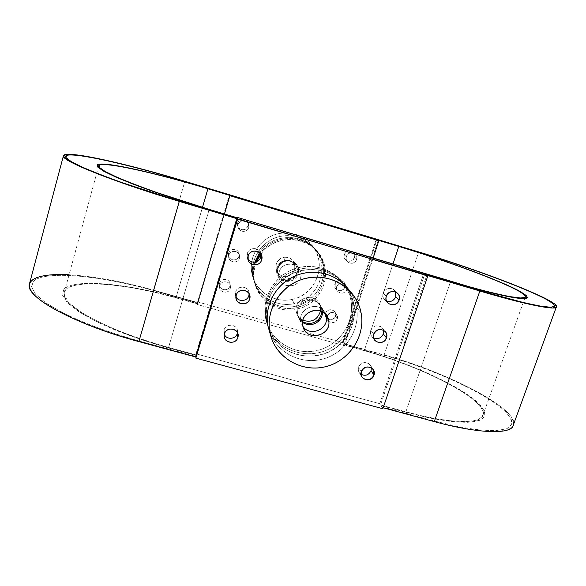 <?xml version="1.0" encoding="UTF-8"?>
<svg xmlns="http://www.w3.org/2000/svg" width="586" height="586" viewBox="0 0 586 586"><rect width="100%" height="100%" fill="white"/><g stroke="black" fill="none" stroke-linecap="round" stroke-linejoin="round"><path stroke-width="0.44" stroke-dasharray="2.93 2.2" d="M320.447 306.778L321.589 308.654L321.809 311.408L321.589 308.654L318.952 302.955C312.726 291.55 293.11 299.431 296.348 312.045L297.219 314.66C298.457 317.216 300.369 319.114 302.962 320.337C299.431 318.616 297.234 315.847 296.348 312.045L297.256 313.971L296.348 312.045C292.663 296.985 318.052 291.476 320.447 306.778L320.535 310.873L320.447 306.778M302.706 321.699L298.135 316.616L297.256 313.971C296.523 309.679 297.71 305.929 300.823 302.713C308.082 297.373 314.499 298.069 320.081 304.793L321.589 308.654L320.081 304.793C314.499 298.069 308.082 297.373 300.823 302.713C297.71 305.929 296.523 309.679 297.256 313.971L298.135 316.616L302.706 321.699M350.853 300.142C346.831 277.837 322.981 262.206 299.937 267.326C276.826 272.109 260.755 296.472 265.707 318.74C270.322 341.081 294.253 355.79 316.704 350.633C339.228 345.799 355.211 322.366 350.853 300.142L352.289 301.944C350.926 294.948 347.974 288.686 343.44 283.155C328.482 264.11 296.355 262.726 278.775 280.694C267.729 292.187 263.575 305.533 266.315 320.74L265.707 318.74C261.678 300.113 271.933 279.456 289.74 270.849C307.496 262.147 329.991 266.842 342.085 281.522C346.575 287.001 349.498 293.205 350.853 300.142C355.072 321.743 340.144 344.612 318.462 350.201C296.846 356.068 272.937 343.374 266.593 322.183L267.216 324.212C275.237 354.252 317.671 363.891 339.455 341.294C350.377 330.174 354.647 317.055 352.289 301.944L350.853 300.142M268.08 326.519C272.864 349.674 297.681 364.873 320.967 359.504C344.319 354.479 360.925 330.204 356.435 307.167C355.277 301.167 352.955 295.652 349.454 290.619M404.172 342.151L405.051 343.147L404.172 342.151L426.82 275.186L404.172 342.151M383.185 407.768L382.079 407.468L383.185 407.768M29.3 284.488C31.834 268.117 95.906 273.611 153.466 290.151L184.861 181.279L153.466 290.151L197.577 302.544L229.441 194.75L197.592 301.893L342.532 342.612L376.41 238.905L359.313 291.257L359.841 291.857L377.003 239.337L343 343.381L384.167 354.94L418.697 251.929L384.167 354.94C448.122 372.235 524.873 411.797 512.625 426.967M280.401 236.385C298.801 232.334 317.978 244.963 321.333 262.968C324.959 280.914 312.228 299.82 294.157 303.629C276.131 307.694 256.902 295.674 253.167 277.639C249.16 259.671 261.942 240.165 280.401 236.385L278.658 233.631C291.909 231.353 302.925 235.118 311.715 244.933C327.948 263.151 316.213 295.124 292.136 299.417L294.157 303.629C318.769 299.226 330.79 266.549 314.206 247.929C305.225 237.901 293.952 234.056 280.401 236.385C260.829 240.062 247.739 261.993 253.885 280.423C258.646 297.087 277.207 307.635 294.157 303.629L292.136 299.417C275.567 303.336 257.415 293 252.749 276.695C246.743 258.66 259.525 237.213 278.658 233.631L280.401 236.385M354.369 257.591C352.523 264.103 342.085 261.019 344.4 254.624C346.238 248.076 356.706 251.211 354.369 257.591L356.493 259.605C358.866 253.137 348.26 249.966 346.385 256.602C344.033 263.077 354.618 266.205 356.493 259.605C354.274 263.641 351.307 264.396 347.586 261.869C346.223 260.36 345.821 258.602 346.385 256.602L344.4 254.624C343.843 256.602 344.238 258.331 345.586 259.818C349.249 262.316 352.179 261.576 354.369 257.591C354.948 255.503 354.493 253.709 352.992 252.2C349.337 249.922 346.473 250.727 344.4 254.624L346.385 256.602C348.494 252.654 351.395 251.834 355.101 254.141C356.618 255.664 357.079 257.488 356.493 259.605L354.369 257.591M335.404 316.176C333.602 322.549 323.238 319.604 325.501 313.349C327.303 306.947 337.69 309.928 335.404 316.176L337.236 318.982C339.565 312.653 329.032 309.635 327.208 316.125C324.908 322.461 335.412 325.442 337.236 318.982C334.489 323.391 331.302 323.831 327.669 320.3L327.208 316.125L325.501 313.349L325.963 317.473C329.544 320.96 332.694 320.527 335.404 316.176L334.826 311.862C331.215 308.573 328.101 309.064 325.501 313.349L327.208 316.125C329.845 311.781 332.995 311.276 336.657 314.609L337.236 318.982L335.404 316.176M344.832 287.037C343.015 293.483 332.606 290.473 334.899 284.144C336.723 277.676 347.146 280.731 344.832 287.037L346.809 289.455C349.161 283.06 338.591 279.969 336.745 286.525C334.416 292.934 344.964 295.989 346.809 289.455C344.312 293.711 341.213 294.297 337.514 291.22L336.745 286.525L334.899 284.144L335.661 288.781C339.316 291.813 342.37 291.235 344.832 287.037L343.923 282.21C340.261 279.39 337.25 280.035 334.899 284.144L336.745 286.525C339.126 282.357 342.18 281.698 345.894 284.562L346.809 289.455L344.832 287.037M237.682 222.885C239.432 216.168 250.317 219.42 248.054 225.969C246.31 232.649 235.447 229.441 237.682 222.885L238.18 224.445C235.909 231.089 246.926 234.349 248.698 227.566C250.991 220.929 239.952 217.633 238.18 224.445C241.395 219.538 244.838 219.362 248.523 223.925L248.698 227.566L248.054 225.969L247.878 222.372C244.252 217.875 240.853 218.043 237.682 222.885L237.696 225.998C241.161 230.957 244.618 230.943 248.054 225.969L248.698 227.566C247.439 232.605 239.476 232.635 238.187 227.602L237.682 222.885M219.596 283.111C221.303 276.548 232.1 279.647 229.888 286.049C228.188 292.59 217.406 289.528 219.596 283.111L219.831 285.514C217.611 292.018 228.54 295.117 230.261 288.488C232.51 281.998 221.559 278.855 219.831 285.514C221.149 280.174 229.844 280.716 230.423 286.158L230.261 288.488L230.049 283.756C229.478 278.387 220.9 277.852 219.596 283.111L219.398 285.082C219.655 290.656 228.54 291.469 229.888 286.049L230.261 288.488C228.892 293.982 219.889 293.154 219.633 287.506L219.596 283.111M228.591 253.167C230.32 246.523 241.161 249.702 238.92 256.177C237.198 262.784 226.379 259.649 228.591 253.167L228.95 255.152C226.709 261.722 237.682 264.901 239.432 258.199C241.696 251.636 230.701 248.42 228.95 255.152C230.225 250.017 238.436 250.171 239.491 255.335L239.3 257.694L238.985 253.35C237.945 248.259 229.844 248.105 228.591 253.167L228.452 255.599C229.133 260.96 237.616 261.422 238.92 256.177L239.432 258.199C238.099 263.517 229.507 263.055 228.811 257.613L228.591 253.167M216.278 287.184L236.832 217.67L196.002 353.819L379.787 403.703L401.564 339.184L402.414 340.151L380.541 404.941L405.893 411.812C446.686 422.982 477.26 424.293 482.351 416.858C493.302 402.736 424.096 366.887 364.258 350.677L343.982 344.986L360.947 293.117L361.489 293.725L344.458 345.769L197.511 304.559L213.502 250.185L197.533 303.892L175.968 297.842C123.39 282.774 66.965 278.072 64.226 292.626C59.706 304.456 108.139 331.376 168.57 347.439L195.973 354.874L237.096 217.75L195.973 354.874L168.57 347.439L209.136 209.62L168.57 347.439C150.543 342.297 133.476 336.591 117.368 330.314C102.36 323.911 89.87 317.627 79.886 311.444L69.185 302.925L64.416 295.681L65.427 290.026C75.089 278.826 126.715 283.939 175.968 297.842L202.47 207.393L175.968 297.842L197.533 303.892L197.511 304.559L344.458 345.769L343.982 344.986L364.258 350.677L393.016 263.861L364.258 350.677C410.332 363.576 461.358 386.694 478.352 404.193L483.003 410.969C483.794 414.91 481.809 417.928 477.048 420.023C470.631 421.481 461.57 421.708 449.865 420.704C436.812 418.946 422.154 415.987 405.893 411.812L450.605 281.448L405.893 411.812L380.541 404.941L379.787 403.703L196.002 353.819L195.973 354.874L216.278 287.184M224.284 213.927L213.502 250.185L224.284 213.927M224.453 213.978L213.538 250.662L224.453 213.978M373.194 257.943L361.489 293.725L373.194 257.943M323.003 265.062C318.835 236.07 275.713 227.295 259.532 252.632C271.948 233.741 302.23 232.349 315.773 249.826C319.458 254.309 321.868 259.386 323.003 265.062L323.941 266.249C322.798 260.528 320.374 255.415 316.667 250.896C303.123 233.433 272.93 234.627 260.25 253.342C272.93 234.627 303.123 233.44 316.667 250.896C320.374 255.415 322.798 260.528 323.941 266.249L323.003 265.062C326.556 282.738 314.499 301.446 296.853 305.943C279.266 310.661 259.781 300.127 254.602 282.774L253.87 279.954C257.657 298.237 277.156 310.412 295.432 306.28C313.759 302.42 326.673 283.25 323.003 265.062M254.793 262.147C252.932 268.044 252.625 273.977 253.87 279.954C252.625 273.977 252.932 268.044 254.793 262.147M378.241 240.223L360.947 293.117L378.241 240.223M424.843 273.765L402.414 340.151L424.843 273.765M423.876 273.069L401.564 339.184L423.876 273.069M340.788 343.506C323.977 359.899 295.073 360.287 278.658 344.07C261.993 328.101 262.169 299.043 279.522 282.349C296.633 265.414 326.395 265.487 342.495 282.24C358.859 298.743 357.826 327.347 340.788 343.506C357.05 328.402 359.108 301.446 344.824 284.818C329.728 265.597 297.278 264.198 279.522 282.349L278.775 280.694C296.355 262.718 328.482 264.103 343.44 283.155C347.981 288.686 350.926 294.948 352.289 301.944C354.655 317.055 350.377 330.174 339.462 341.294L340.788 343.506L339.462 341.294C317.671 363.899 275.237 354.252 267.209 324.219L266.315 320.74C263.568 305.533 267.721 292.18 278.775 280.694L279.522 282.349C267.392 295.146 263.502 309.796 267.846 326.285C275.94 356.603 318.784 366.323 340.788 343.506M383.098 293.11C384.672 287.521 393.213 286.679 395.418 291.879L394.026 289.997C389.419 287.14 385.778 288.18 383.098 293.11C382.372 295.608 382.856 297.791 384.548 299.666L386.467 301.006C383.347 299.285 382.226 296.655 383.098 293.11L383.881 293.894L383.098 293.11M358.559 367.195C360.346 360.786 370.762 361.269 371.326 367.781L370.374 365.254C365.832 361.152 361.892 361.796 358.559 367.195L359.108 372.366L360.983 374.315C358.573 372.528 357.768 370.154 358.559 367.195L359.233 368.286L358.559 367.195M370.748 330.409C372.425 324.395 381.947 324.183 383.376 330.116L382.197 327.911C377.582 324.38 373.765 325.215 370.748 330.409C370.103 332.54 370.411 334.481 371.663 336.239L373.553 337.888C370.85 336.108 369.913 333.617 370.748 330.409L371.473 331.346L370.748 330.409M247.885 258.646L247.351 253.416C249.035 246.699 259.84 247.211 260.785 254.038L260.396 252.727C258.316 246.882 248.874 247.38 247.351 253.416L248.156 255.965L247.351 253.416L247.351 257.386L247.885 258.646M224.343 334.342L224.108 329.925C226.101 322.168 239.022 324.827 237.447 332.65L237.44 330.665C236.729 323.882 225.778 323.26 224.108 329.925L224.482 333.815L224.108 329.925L223.852 332.416L224.343 334.342M235.96 296.626L235.645 291.945C237.491 284.635 249.519 286.29 249.131 293.776L248.925 292.121C247.614 285.668 237.257 285.514 235.645 291.945L236.231 295.168L235.645 291.945L235.462 295.029L235.96 296.626M434.27 421.605C451.564 426.029 467.027 429.12 480.652 430.886L497.272 431.589L508.311 429.728L513.497 425.59C514.134 421.854 512.047 417.378 507.242 412.163C487.332 393.089 432.578 368.513 384.167 354.94L343 343.381L342.532 342.612L197.592 301.893L197.577 302.544L153.466 290.151C122.511 281.507 94.383 276.38 69.082 274.783M382.856 408.735L382.079 407.468L382.856 408.735M176.012 297.527L197.541 303.57L197.563 302.911L153.364 290.502C101.634 275.889 45.891 269.992 33.468 281.17L31.483 286.884L35.636 294.311L46.169 303.13C56.285 309.562 69.185 316.14 84.853 322.879C101.774 329.493 119.837 335.536 139.036 341.008L195.929 356.427L195.958 355.402L195.929 356.427L139.036 341.015C110.219 332.951 83.271 322.967 62.841 312.858L46.169 303.13L35.636 294.311L31.483 286.884L33.468 281.17C45.891 269.992 101.634 275.889 153.364 290.502L197.563 302.911L197.541 303.57L176.012 297.527C126.056 283.419 73.587 278.182 63.632 289.535L62.556 295.271L67.361 302.632L78.209 311.298C88.354 317.59 101.063 323.992 116.343 330.511C132.744 336.906 150.126 342.722 168.49 347.959L195.958 355.402L168.49 347.959M406.325 412.449L430.285 418.148C444.972 420.836 457.373 422.228 467.482 422.323C475.986 421.686 481.619 419.92 484.388 417.034C485.508 413.613 484.014 409.475 479.897 404.618C462.515 386.811 410.727 363.371 363.987 350.281L343.74 344.597L343.271 343.821L384.511 355.402C432.168 368.762 486.058 392.964 505.506 411.68L511.095 418.961C512.442 423.224 510.882 426.535 506.407 428.879L495.536 430.681L479.202 429.978C465.826 428.241 450.663 425.202 433.713 420.865L381.647 406.757L380.915 405.556L406.325 412.449L380.915 405.556L381.647 406.757L433.713 420.865L458.179 426.667C473.07 429.362 485.523 430.703 495.536 430.681L506.414 428.879L511.549 424.843C512.208 421.18 510.194 416.793 505.506 411.68C486.058 392.964 432.168 368.755 384.511 355.402L343.271 343.821L343.74 344.597L363.987 350.281C410.727 363.371 462.515 386.811 479.897 404.618L484.659 411.519C485.494 415.533 483.501 418.609 478.689 420.755C472.191 422.25 462.984 422.491 451.081 421.481C437.808 419.701 422.887 416.69 406.325 412.441M384.277 294.282L385.039 295.044L384.277 294.282M385.5 295.498L386.306 296.296L385.5 295.498M359.57 368.836L360.214 369.891L359.57 368.836M360.602 370.528L361.291 371.649L360.602 370.528M371.839 331.822L372.542 332.731L371.839 331.822M372.967 333.273L373.707 334.24L372.967 333.273M342.532 342.612L343 343.381L359.841 291.857L359.313 291.257L342.532 342.612M213.399 248.735L197.577 302.544L213.399 248.735M213.502 250.185L197.511 304.559L213.502 250.185M343.982 344.986L344.458 345.769L361.489 293.725L360.947 293.117L343.982 344.986M255.657 261.986C253.386 268.329 252.925 274.753 254.273 281.265L255.005 284.107C260.228 301.585 279.866 312.199 297.585 307.438C315.371 302.911 327.515 284.056 323.941 266.249L324.9 267.45C323.75 261.693 321.304 256.536 317.568 251.987C303.966 234.459 273.677 235.572 260.829 254.295C277.596 229.133 320.718 238.326 324.9 267.45L323.941 266.249C327.515 284.056 315.363 302.903 297.585 307.438C279.866 312.192 260.228 301.585 255.005 284.107L254.273 281.265C252.925 274.753 253.386 268.322 255.657 261.986M402.414 340.151L401.564 339.184L379.787 403.703L380.541 404.941L402.414 340.151M292.136 299.417C309.811 295.703 322.256 277.2 318.696 259.642C315.407 242.025 296.648 229.675 278.658 233.631C260.616 237.315 248.127 256.39 252.046 273.97C255.701 291.616 274.512 303.394 292.136 299.417M287.352 276.079C275.369 279.163 271.296 259.635 283.543 257.459C295.6 254.434 299.519 273.948 287.352 276.079L289.279 279.778C284.378 280.504 280.753 278.738 278.387 274.475L277.683 272.365C277.068 266.462 279.639 262.587 285.382 260.748L283.543 257.459C276.973 259.847 274.695 264.323 276.702 270.886C279.017 275.061 282.569 276.79 287.352 276.079C294.355 273.362 296.465 268.586 293.689 261.737C291.249 258.192 287.865 256.771 283.543 257.459L285.382 260.748C289.806 260.038 293.264 261.495 295.762 265.114L296.977 268.212C297.556 274.094 294.992 277.947 289.279 279.778L287.352 276.079M256.675 261.642C253.885 268.476 253.218 275.464 254.683 282.599L255.415 285.463C260.682 303.072 280.467 313.759 298.333 308.961C316.25 304.39 328.497 285.397 324.9 267.45C328.614 285.917 315.495 305.379 296.882 309.305C278.321 313.51 258.521 301.153 254.683 282.599C253.218 275.464 253.885 268.476 256.675 261.642M300.501 278.094C305.321 264.682 282.957 258.104 279.207 271.904C274.497 285.375 296.772 291.777 300.501 278.094L297.974 273.838C298.882 270.739 298.523 267.817 296.89 265.062C292.575 257.335 279.5 259.129 277.229 267.795L279.207 271.904C281.544 263.019 294.97 261.166 299.395 269.099C301.065 271.919 301.438 274.922 300.501 278.094C298.003 287.543 283.368 288.693 279.705 279.698C278.584 277.178 278.416 274.578 279.207 271.904L277.229 267.795L277.72 275.391C281.287 284.159 295.549 283.045 297.974 273.838L300.501 278.094M284.701 280.181C281.932 279.324 279.918 277.603 278.643 275.024L278.387 274.475C280.753 278.738 284.378 280.504 289.279 279.778C294.992 277.947 297.556 274.094 296.977 268.212L297.292 268.74C298.963 275.64 291.484 282.423 284.701 280.181C291.484 282.423 298.963 275.64 297.292 268.74L295.762 265.114C293.264 261.495 289.806 260.038 285.382 260.748C279.639 262.587 277.068 266.462 277.683 272.365L277.94 272.908C276.218 266 283.749 259.144 290.553 261.429L296.077 265.634L297.292 268.74C296.413 265.07 294.165 262.638 290.553 261.429C283.749 259.144 276.218 266 277.94 272.908C278.841 276.57 281.097 278.995 284.701 280.181M277.229 267.795C280.87 254.339 302.662 260.763 297.974 273.838C294.348 287.177 272.644 280.921 277.229 267.795M302.625 322.483L298.692 317.81L297.813 315.158C297.073 310.836 298.267 307.064 301.402 303.834L300.823 302.713L301.402 303.834C308.705 298.464 315.158 299.16 320.769 305.921L322.512 311.774L320.769 305.921C315.158 299.16 308.705 298.464 301.402 303.834C298.267 307.064 297.073 310.836 297.813 315.158L300.926 321.773C297.541 308.573 318.132 300.296 324.637 312.228C318.132 300.296 297.541 308.573 300.926 321.773L297.813 315.158L298.692 317.81L302.625 322.483M347.359 287.887C352.018 293.557 355.043 299.988 356.435 307.167L361.115 313.063L356.435 307.167C360.778 329.552 345.271 353.248 322.783 359.064C300.369 365.159 275.567 352.04 269.003 330.094M325.64 314.279L324.637 312.228L325.64 314.279M527.319 297.563C529.239 291.462 457.6 263.883 398.451 246.208M168.49 347.952C140.948 340.239 114.9 330.614 94.807 320.791C82.67 314.308 73.521 308.251 67.361 302.632L62.556 295.263L63.632 289.528C73.594 278.182 126.056 283.419 176.012 297.52M179.382 201.159C114.57 181.96 61.911 160.593 65.566 156.33M324.168 312.895L322.285 309.804L324.168 312.895M297.219 314.66L303.768 328.643M318.952 302.955L327.025 316.118M342.085 281.522L344.824 284.818M266.593 322.183L267.846 326.285M98.668 166.006L64.226 292.626M525.063 297.483L482.351 416.858M384.548 299.666L387.778 302.962M394.026 289.997L397.425 293.132M359.108 372.366L361.84 376.901M370.374 365.254L373.304 369.663M371.663 336.239L374.644 340.166M382.197 327.911L385.361 331.691M260.396 252.727L261.437 255.254M247.351 257.386L248.156 260.001M237.44 330.665L238.055 334.562M223.852 332.416L224.226 336.349M248.925 292.121L249.753 295.344M235.462 295.029L236.041 298.311M311.715 244.933L314.206 247.929M252.749 276.695L253.885 280.423M347.586 261.869L345.586 259.818M355.101 254.141L352.992 252.2M327.669 320.3L325.963 317.473M336.657 314.609L334.826 311.862M337.514 291.22L335.661 288.781M345.894 284.562L343.923 282.21M248.523 223.925L247.878 222.372M238.187 227.602L237.696 225.998M230.423 286.158L230.049 283.756M219.633 287.506L219.398 285.082M239.491 255.335L238.985 253.35M228.811 257.613L228.452 255.599M315.773 249.826L317.568 251.987M254.602 282.774L255.415 285.463M276.702 270.886L278.643 275.024M293.689 261.737L296.077 265.634M299.395 269.099L296.89 265.062M279.705 279.698L277.72 275.391"/><path stroke-width="0.88" d="M302.962 320.337C311.884 322.871 317.737 319.714 320.535 310.873C317.737 319.714 311.884 322.871 302.962 320.337M317.993 319.861C313.239 323.904 308.148 324.519 302.706 321.699C308.148 324.519 313.239 323.904 317.993 319.861L318.674 321.077C313.576 325.34 308.229 325.809 302.625 322.483C308.229 325.809 313.576 325.34 318.674 321.077L317.993 319.861C320.366 317.502 321.633 314.682 321.809 311.408C321.633 314.682 320.366 317.502 317.993 319.861M69.082 274.783C38.595 273.127 21.323 279.683 33.263 293.711C45.012 307.65 89.028 328.138 138.867 341.594L195.907 357.042L195.87 358.127L237.411 218.703L195.907 357.042L138.867 341.594L179.316 201.379L237.411 218.703L237.564 219.186L195.87 358.127L382.856 408.735L427.809 275.896L179.316 201.379C149.313 192.333 120.841 182.759 98.88 174.364L80.751 166.864L68.921 160.93L63.676 156.843L64.804 154.675C75.565 152.074 131.579 165.149 184.861 181.279L418.697 251.929C467.709 266.733 524.953 287.601 547.939 299.82L554.964 304.215L556.7 307.035L552.583 307.987L542.387 306.852L526.294 303.555C512.853 300.303 497.375 296.12 479.853 291L426.82 275.186L427.809 275.896L382.856 408.735L195.87 358.127L237.564 219.186L479.853 291L434.27 421.605L383.185 407.768L434.27 421.605L479.853 291C522.412 303.731 552.4 309.913 556.143 307.504C564.662 302.779 483.274 271.186 418.697 251.929L184.861 181.279C126.451 163.487 63.347 149.291 63.369 155.993C61.252 160.74 114.534 182.195 179.316 201.379L138.867 341.594C75.264 324.695 25.176 297.043 29.3 284.488L63.369 155.993M479.172 290.561L503.857 297.6C518.713 301.504 530.938 304.346 540.534 306.134L550.584 307.262L554.678 306.346C554.546 304.801 551.712 302.449 546.174 299.292C523.708 287.323 467.364 266.769 419.122 252.2L377.347 239.579L398.458 246.208C445.778 260.492 499.961 280.32 520.222 291.498L526.191 295.476C527.81 297.446 526.528 298.486 522.353 298.604C516.42 298.113 507.63 296.567 495.998 293.967L451.147 281.815L425.326 274.109L426.256 274.783L479.172 290.561L426.256 274.783L425.326 274.109L451.147 281.815C496.291 295.329 526.975 301.277 527.319 297.563M65.566 156.33C67.243 150.39 128.195 164.175 184.824 181.418L229.661 194.962L207.913 188.648C157.246 173.317 105.509 161.384 97.598 164.541L97.459 166.864L103.312 170.995L115.266 176.818C126.166 181.462 139.585 186.634 155.539 192.325L209.209 209.642L237.176 217.985L209.209 209.642C181.111 201.159 154.147 192.105 132.978 184.063C120.093 178.964 110.205 174.606 103.312 170.987L97.459 166.864L97.598 164.534C105.517 161.384 157.246 173.317 207.913 188.648L229.661 194.962L184.824 181.418C132.355 165.53 77.308 152.697 66.907 155.312L65.859 157.451L71.067 161.487L82.729 167.31C93.614 172.013 107.238 177.294 123.609 183.162L179.382 201.152L237.323 218.431L237.176 217.985L237.323 218.431L179.382 201.152M237.096 217.75L236.949 217.281L474.36 288.224C488.768 292.026 500.759 294.839 510.333 296.677L520.624 297.974L525.298 297.329C525.693 296.011 523.488 293.916 518.661 291.03C498.825 280.064 445.441 260.514 398.788 246.435L207.92 188.78C157.971 173.661 107.07 161.941 99.422 165.084L99.342 167.384L105.136 171.456L116.922 177.184C127.645 181.755 140.838 186.831 156.506 192.428L209.195 209.422L237.096 217.75L209.195 209.422C147.672 191.197 96.111 170.365 98.668 166.006C99.056 160.117 154.565 172.548 207.92 188.78L202.47 207.393L207.92 188.78L229.8 195.394L224.453 213.978L229.895 195.68L378.849 240.663L373.194 257.943L378.849 240.663L378.241 240.223L398.788 246.435L393.016 263.861L398.788 246.435C459.241 264.462 532.63 293.029 525.063 297.483C521.708 299.944 492.086 293.864 450.605 281.448L236.949 217.281L237.096 217.75M349.454 290.619C337.888 273.97 314.023 267.516 294.685 276.109C275.281 284.569 263.766 306.632 268.08 326.519L271.025 336.723C277.779 359.313 303.321 372.777 326.409 366.484C349.571 360.478 365.561 336.093 361.115 313.063C359.687 305.672 356.581 299.058 351.79 293.22C338.906 277.566 314.85 272.585 295.835 281.903C276.782 291.117 265.78 313.188 270.073 333.053L268.08 326.519C263.905 307.225 274.57 285.8 293.051 276.863C311.496 267.824 334.84 272.673 347.359 287.887L351.79 293.22M386.306 296.296C383.244 304.53 396.671 308.419 399.132 300.047C402.23 291.835 388.767 287.873 386.306 296.296C389.031 291.286 392.745 290.224 397.425 293.132C399.337 295.058 399.908 297.358 399.132 300.047C396.261 305.174 392.474 306.148 387.778 302.962C386.057 301.065 385.566 298.838 386.306 296.296M361.291 371.649C358.31 379.647 371.612 383.303 374 375.157C377.018 367.173 363.679 363.459 361.291 371.649C364.682 366.155 368.689 365.496 373.304 369.663L374 375.157C370.462 380.732 366.411 381.318 361.84 376.901L361.291 371.649M373.707 334.24C370.689 342.356 384.057 346.121 386.474 337.866C389.536 329.772 376.131 325.933 373.707 334.24C376.791 328.951 380.673 328.101 385.361 331.691C386.797 333.515 387.163 335.573 386.474 337.866C383.259 343.25 379.31 344.019 374.644 340.166C373.363 338.378 373.055 336.401 373.707 334.24M261.649 259.906C264.623 251.423 250.456 247.255 248.156 255.965C245.226 264.469 259.356 268.564 261.649 259.906L260.609 257.298C259.151 262.968 250.464 263.898 247.885 258.646C250.464 263.898 259.151 262.968 260.609 257.298L260.785 254.038L260.609 257.298L261.649 259.906C260.016 266.337 249.804 266.425 248.156 260.001L248.156 255.965C249.709 249.812 259.32 249.314 261.437 255.254L261.649 259.906M237.843 337.514C240.736 329.266 226.709 325.362 224.482 333.815C221.633 342.085 235.623 345.923 237.843 337.514L237.235 333.566C235.748 339.419 226.445 339.983 224.343 334.342C226.445 339.983 235.748 339.419 237.235 333.566L237.843 337.514C236.077 344.48 224.548 343.513 224.226 336.349L224.482 333.815C226.181 327.039 237.33 327.662 238.055 334.562L237.843 337.514M249.665 298.985C252.595 290.627 238.495 286.591 236.231 295.168C233.345 303.555 247.402 307.525 249.665 298.985L248.838 295.703C247.351 301.534 238.209 302.2 235.96 296.626C238.209 302.2 247.351 301.534 248.838 295.703L249.131 293.776L248.838 295.703L249.665 298.985C247.944 305.76 236.927 305.225 236.041 298.311L236.231 295.168C237.872 288.634 248.42 288.781 249.753 295.344L249.665 298.985M556.143 307.504L512.625 426.967C507.088 434.438 476.132 433.039 434.27 421.605M236.832 217.67L236.949 217.281L236.832 217.67M259.532 252.632L254.793 262.147L259.532 252.632M395.418 291.879L395.704 296.794C393.777 300.896 390.694 302.295 386.467 301.006C390.694 302.295 393.777 300.896 395.704 296.794L399.132 300.047L395.704 296.794L395.418 291.879M371.326 367.781L371.055 370.66C368.792 375.091 365.437 376.307 360.983 374.315C365.437 376.307 368.792 375.091 371.055 370.66L374 375.157L371.055 370.66L371.326 367.781M383.376 330.116L383.295 333.983C381.171 338.283 377.926 339.587 373.553 337.888C377.926 339.587 381.171 338.283 383.295 333.983L386.474 337.866L383.295 333.983L383.376 330.116M260.25 253.342L255.657 261.986L260.25 253.342M260.829 254.295L256.675 261.642L260.829 254.295M322.512 311.774C322.542 315.378 321.267 318.476 318.674 321.077C321.267 318.476 322.542 315.378 322.512 311.774M271.025 336.723L268.08 326.519M270.073 333.053C264.799 309.313 282.02 283.265 306.756 278.123C331.42 272.622 356.874 289.294 361.115 313.063C365.715 336.767 348.589 361.745 324.534 366.939C300.545 372.484 274.988 356.874 270.073 333.053M302.852 325.853C305.533 342.092 332.401 336.159 328.614 320.198C326.08 303.878 298.926 309.796 302.852 325.853C299.402 312.404 320.396 303.966 327.025 316.118L328.614 320.198C332.101 334.401 309.364 342.151 303.768 328.643L302.852 325.853M302.991 326.475C310.126 337.426 329.361 328.929 326.204 316.235L328.614 320.198L326.204 316.235L325.64 314.279L326.204 316.235L324.168 312.895L326.204 316.235C329.361 328.929 310.126 337.426 302.991 326.475M419.115 252.2C467.364 266.769 523.708 287.323 546.174 299.292L553.023 303.592L554.671 306.346L550.584 307.262L540.534 306.134L524.719 302.881L479.165 290.568M398.458 246.208L377.347 239.579L419.122 252.2"/></g></svg>
